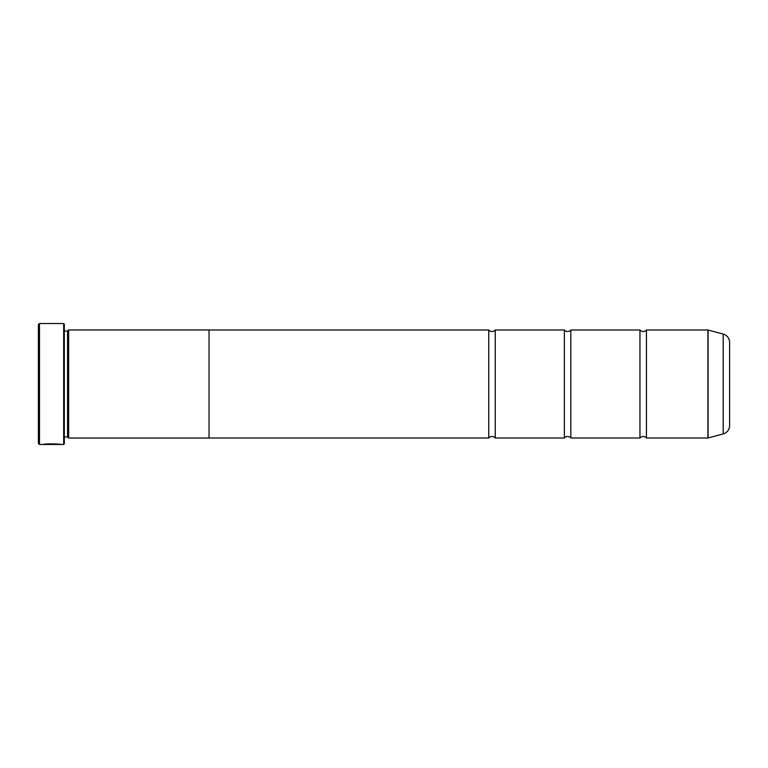 <?xml version="1.0" encoding="UTF-8"?>
<svg xmlns="http://www.w3.org/2000/svg" width="768" height="768" viewBox="0 0 768 768"><rect width="100%" height="100%" fill="white"/><g stroke="black" fill="none" stroke-linecap="round" stroke-linejoin="round"><path stroke-width="1.15" d="M723.197 433.93L723.197 334.07A8.64 8.64 0 0 1 729.6 342.413L729.6 425.587A8.64 8.64 0 0 1 723.197 433.93L708.086 437.981A0.653 0.653 0 0 1 707.914 438L707.914 330L646.445 330L646.445 438A4.224 4.224 0 0 0 639.955 438L570.835 438A4.224 4.224 0 0 0 564.365 438L495.245 438A4.224 4.224 0 0 0 488.765 438L209.04 438M646.445 330A4.224 4.224 0 0 1 639.955 330L639.955 438M639.955 330L570.835 330L570.835 438M570.835 330A4.224 4.224 0 0 1 564.365 330L564.365 438M564.365 330L495.245 330L495.245 438M495.245 330A4.224 4.224 0 0 1 488.765 330L488.765 438M707.914 330A0.653 0.653 0 0 1 708.086 330.019L708.086 437.981M63.677 444.48L63.677 323.52L64.32 324.163L64.32 443.837L63.677 444.48L39.485 444.48L38.4 443.395L38.4 324.605L39.485 323.52L39.485 444.48M60.71 444.48C61.277 443.856 43.488 443.645 42.96 444.47L45.206 444.422C47.635 443.789 59.366 444.24 58.934 444.48M63.677 323.52L39.485 323.52M67.565 436.954L67.565 331.046L68.64 329.971L68.64 438.029L67.565 436.954L64.32 436.954M67.565 331.046L64.32 331.046M707.914 438L646.445 438M723.197 334.07L708.086 330.019M68.64 438.029L209.04 438.029L209.04 329.971L68.64 329.971M488.765 330L209.04 330M45.206 444.259L44.573 444.259M58.934 444.259C59.366 444.019 47.645 443.568 45.206 444.202L45.206 444.422"/></g></svg>
